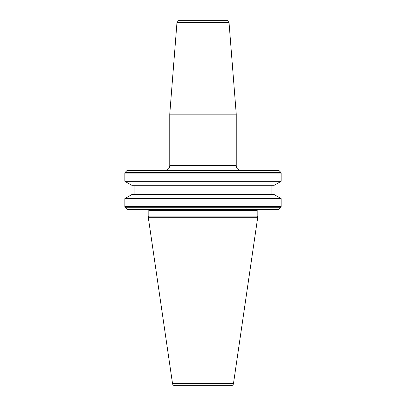 <?xml version="1.0" encoding="UTF-8"?>
<svg xmlns="http://www.w3.org/2000/svg" width="406" height="406" viewBox="0 0 406 406"><rect width="100%" height="100%" fill="white"/><g stroke="black" fill="none" stroke-linecap="round" stroke-linejoin="round"><path stroke-width="0.61" d="M203 114.157L236.241 114.157L236.241 165.618L169.759 165.618L169.759 114.157L203 114.157M229.035 22.569L176.965 22.569C177.569 21.873 175.95 21.574 179.422 20.3L226.578 20.3C230.05 21.574 228.431 21.873 229.035 22.569L236.241 114.157M279.003 209.115L280.886 207.227L125.114 207.227L126.997 209.115A0.985 0.985 0 0 0 127.692 209.4L278.308 209.4A0.985 0.985 0 0 0 279.003 209.115L126.997 209.115M124.825 198.62L131.742 194.626L274.258 194.626L281.175 198.62L124.825 198.62L124.825 206.532A0.985 0.985 0 0 0 125.114 207.227M281.175 198.62L281.175 206.532A0.985 0.985 0 0 1 280.886 207.227M134.056 185.273L134.056 194.626M271.944 185.273L271.944 194.626M274.258 185.273L131.742 185.273L124.825 181.279L281.175 181.279L274.258 185.273M203 170.251L127.692 170.251A0.985 0.985 0 0 0 126.997 170.54L125.114 172.428A0.985 0.985 0 0 0 124.825 173.123L124.825 181.279M278.308 170.251A0.985 0.985 0 0 1 279.003 170.54L280.886 172.428A0.985 0.985 0 0 1 281.175 173.123L281.175 181.279M172.53 383.594A2.461 2.461 0 0 0 174.966 385.7L231.034 385.7A2.461 2.461 0 0 0 233.47 383.594L257.724 217.281L148.276 217.281L172.53 383.594L233.47 383.594M258.399 209.4A1.233 1.233 0 0 0 257.171 210.633L257.171 216.093L148.829 216.093L148.276 217.281M257.171 216.093L257.724 217.281M257.171 210.633L148.829 210.633L148.829 216.093M148.829 210.633A1.233 1.233 0 0 0 147.601 209.4M127.692 170.251L166.496 170.251C168.556 169.393 169.647 167.845 169.759 165.618M281.175 206.532L124.825 206.532M281.175 173.123L124.825 173.123M280.886 172.428L125.114 172.428M279.003 170.54L126.997 170.54M176.965 22.569L169.759 114.157M239.504 170.251C237.444 169.393 236.353 167.845 236.241 165.618"/></g></svg>
